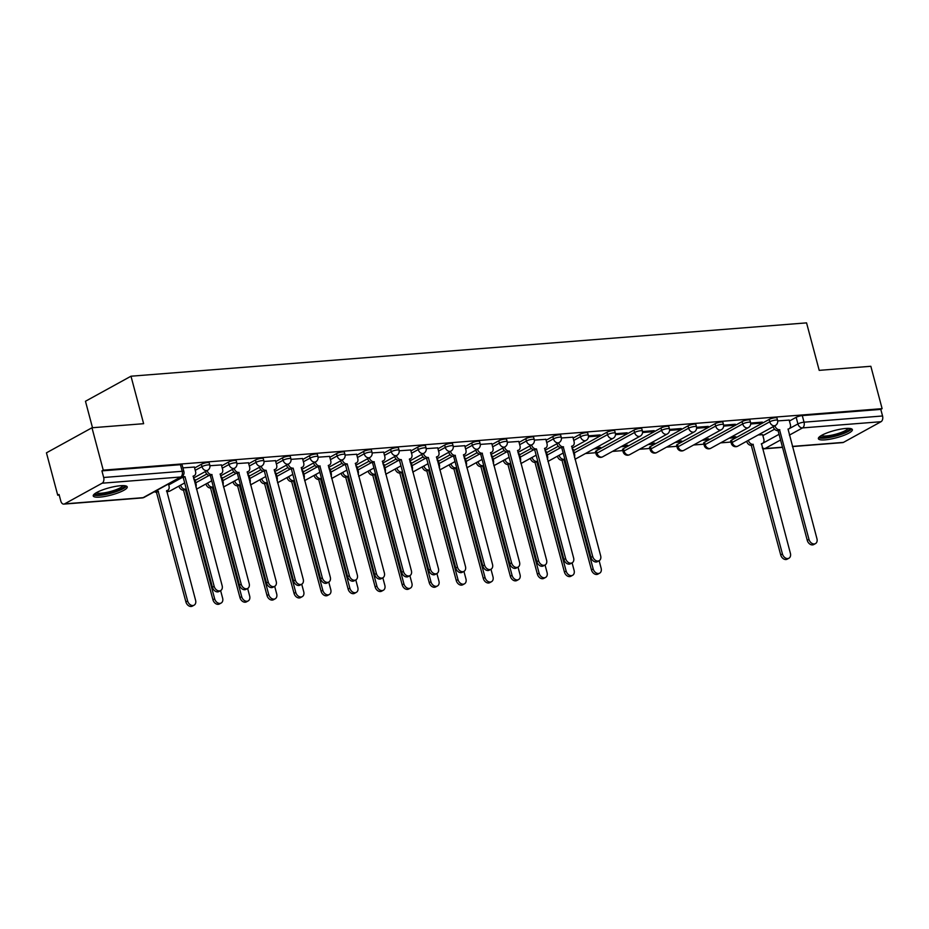 <?xml version="1.0" encoding="UTF-8"?>
<svg xmlns="http://www.w3.org/2000/svg" width="929" height="929" viewBox="0 0 929 929"><rect width="100%" height="100%" fill="white"/><g stroke="black" fill="none" stroke-linecap="round" stroke-linejoin="round"><path stroke-width="1.39" d="M209.176 462.851A4.506 0.964 165.1 0 0 207.469 462.549A4.506 0.964 165.1 0 0 201.349 464.279L201.976 466.625A4.506 0.964 -14.9 0 1 208.096 464.895A4.506 0.964 -14.9 0 1 209.803 465.185L209.176 462.851M236.21 460.714A4.506 0.964 165.1 0 0 234.503 460.412A4.506 0.964 165.1 0 0 228.383 462.143L229.01 464.488A4.506 0.964 -14.9 0 1 235.13 462.758A4.506 0.964 -14.9 0 1 236.837 463.06L236.21 460.714M263.255 458.578A4.506 0.964 165.1 0 0 261.548 458.276A4.506 0.964 165.1 0 0 255.429 460.018L256.044 462.352A4.506 0.964 -14.9 0 1 262.164 460.621A4.506 0.964 -14.9 0 1 263.871 460.923L263.255 458.578M290.289 456.441A4.506 0.964 165.1 0 0 288.582 456.139A4.506 0.964 165.1 0 0 282.462 457.881L283.09 460.215A4.506 0.964 -14.9 0 1 289.209 458.485A4.506 0.964 -14.9 0 1 290.905 458.787L290.289 456.441M317.323 454.304A4.506 0.964 165.1 0 0 315.616 454.014A4.506 0.964 165.1 0 0 309.496 455.744L310.123 458.09A4.506 0.964 -14.9 0 1 316.243 456.348A4.506 0.964 -14.9 0 1 317.95 456.65L317.323 454.304M344.357 452.179A4.506 0.964 165.1 0 0 342.65 451.877A4.506 0.964 165.1 0 0 336.53 453.607L337.157 455.953A4.506 0.964 -14.9 0 1 343.277 454.211A4.506 0.964 -14.9 0 1 344.984 454.513L344.357 452.179M371.403 450.042A4.506 0.964 165.1 0 0 369.696 449.741A4.506 0.964 165.1 0 0 363.576 451.471L364.191 453.816A4.506 0.964 -14.9 0 1 370.311 452.086A4.506 0.964 -14.9 0 1 372.018 452.388L371.403 450.042M398.436 447.906A4.506 0.964 165.1 0 0 396.729 447.604A4.506 0.964 165.1 0 0 390.61 449.334L391.237 451.68A4.506 0.964 -14.9 0 1 397.357 449.95A4.506 0.964 -14.9 0 1 399.052 450.251L398.436 447.906M425.47 445.769A4.506 0.964 165.1 0 0 423.763 445.467A4.506 0.964 165.1 0 0 417.644 447.209L418.271 449.543A4.506 0.964 -14.9 0 1 424.39 447.813A4.506 0.964 -14.9 0 1 426.097 448.115L425.47 445.769M452.504 443.632A4.506 0.964 165.1 0 0 450.809 443.33A4.506 0.964 165.1 0 0 444.677 445.072L445.305 447.418A4.506 0.964 -14.9 0 1 451.424 445.676A4.506 0.964 -14.9 0 1 453.131 445.978L452.504 443.632M479.55 441.507A4.506 0.964 165.1 0 0 477.843 441.205A4.506 0.964 165.1 0 0 471.723 442.936L472.338 445.281A4.506 0.964 -14.9 0 1 478.458 443.539A4.506 0.964 -14.9 0 1 480.165 443.841L479.55 441.507M506.584 439.371A4.506 0.964 165.1 0 0 504.877 439.069A4.506 0.964 165.1 0 0 498.757 440.799L499.384 443.145A4.506 0.964 -14.9 0 1 505.504 441.414A4.506 0.964 -14.9 0 1 507.199 441.705L506.584 439.371M533.618 437.234A4.506 0.964 165.1 0 0 531.911 436.932A4.506 0.964 165.1 0 0 525.791 438.662L526.418 441.008A4.506 0.964 -14.9 0 1 532.538 439.278A4.506 0.964 -14.9 0 1 534.245 439.58L533.618 437.234M560.651 435.097A4.506 0.964 165.1 0 0 558.956 434.795A4.506 0.964 165.1 0 0 552.825 436.537L553.452 438.871A4.506 0.964 -14.9 0 1 559.572 437.141A4.506 0.964 -14.9 0 1 561.279 437.443L560.651 435.097M587.697 432.96A4.506 0.964 165.1 0 0 585.99 432.659A4.506 0.964 165.1 0 0 579.87 434.4L580.486 436.735A4.506 0.964 -14.9 0 1 586.605 435.004A4.506 0.964 -14.9 0 1 588.312 435.306L587.697 432.96M614.731 430.824A4.506 0.964 165.1 0 0 613.024 430.533A4.506 0.964 165.1 0 0 606.904 432.264L607.531 434.609A4.506 0.964 -14.9 0 1 613.651 432.868A4.506 0.964 -14.9 0 1 615.358 433.169L614.731 430.824M641.765 428.699A4.506 0.964 165.1 0 0 640.058 428.397A4.506 0.964 165.1 0 0 633.938 430.127L634.565 432.473A4.506 0.964 -14.9 0 1 640.685 430.731A4.506 0.964 -14.9 0 1 642.392 431.033L641.765 428.699M668.799 426.562A4.506 0.964 165.1 0 0 667.103 426.26A4.506 0.964 165.1 0 0 660.972 427.99L661.599 430.336A4.506 0.964 -14.9 0 1 667.719 428.606A4.506 0.964 -14.9 0 1 669.426 428.896L668.799 426.562M695.844 424.425A4.506 0.964 165.1 0 0 694.137 424.123A4.506 0.964 165.1 0 0 688.017 425.854L688.633 428.199A4.506 0.964 -14.9 0 1 694.753 426.469A4.506 0.964 -14.9 0 1 696.46 426.771L695.844 424.425M722.878 422.289A4.506 0.964 165.1 0 0 721.171 421.987A4.506 0.964 165.1 0 0 715.051 423.729L715.678 426.063A4.506 0.964 -14.9 0 1 721.798 424.332A4.506 0.964 -14.9 0 1 723.505 424.634L722.878 422.289M749.912 420.152A4.506 0.964 165.1 0 0 748.205 419.85A4.506 0.964 165.1 0 0 742.085 421.592L742.712 423.926A4.506 0.964 -14.9 0 1 748.832 422.196A4.506 0.964 -14.9 0 1 750.539 422.498L749.912 420.152M776.946 418.015A4.506 0.964 165.1 0 0 775.25 417.725A4.506 0.964 165.1 0 0 769.131 419.455L769.746 421.801A4.506 0.964 -14.9 0 1 775.866 420.059A4.506 0.964 -14.9 0 1 777.573 420.361L776.946 418.015M825.033 439.858A17.593 3.751 165.1 0 0 843.346 435.573A17.593 3.751 165.1 0 0 852.381 429.639A17.593 3.751 165.1 0 0 845.738 428.466A17.593 3.751 165.1 0 0 827.414 432.751A17.593 3.751 165.1 0 0 818.379 438.685A17.593 3.751 165.1 0 0 825.033 439.858M99.891 497.108A17.593 3.751 165.1 0 0 118.204 492.823A17.593 3.751 165.1 0 0 127.238 486.889A17.593 3.751 165.1 0 0 120.596 485.716A17.593 3.751 165.1 0 0 102.271 490.013A17.593 3.751 165.1 0 0 93.237 495.935A17.593 3.751 165.1 0 0 99.891 497.108M91.971 427.77L143.623 423.694L130.989 376.21L806.558 322.874L819.204 370.357L870.845 366.281L882.12 408.655L103.247 470.155L91.971 427.77L46.45 452.829L57.726 495.203L59.212 495.087M585.444 453.538L595.768 452.725M612.49 451.401L622.802 450.588M639.524 449.264L649.835 448.452M666.557 447.128L676.869 446.315M693.591 444.991L703.915 444.178M720.637 442.866L730.949 442.053M92.505 427.735L85.468 401.258L130.989 376.21M57.726 495.203L59.05 494.472L60.815 501.068A4.506 2.868 -94.5 0 0 63.822 504.11A4.506 2.868 -94.5 0 0 64.6 503.866L102.155 483.196A4.506 2.868 -94.5 0 0 103.676 477.483L182.189 471.282A4.506 0.964 -14.9 0 1 183.896 471.584L182.142 464.988A4.506 0.964 -14.9 0 0 180.435 464.686L182.189 471.282A4.506 2.868 -94.5 0 1 180.667 477.007L102.155 483.196M103.247 470.155L101.923 470.875L103.676 477.483M762.883 435.631L774.589 429.198M789.429 421.023L796.165 417.318L797.918 423.926A4.506 0.964 -14.9 0 1 804.038 422.184L882.55 415.983A4.506 2.868 85.5 0 1 881.029 421.708L843.462 442.378A4.506 2.868 85.5 0 1 842.684 442.61L792.425 446.582M882.55 415.983L880.797 409.387L882.12 408.655M729.126 438.186L733.817 437.814L733.573 436.897M733.817 437.814L735.814 436.723L731.123 437.094M750.678 423.972L760.363 423.206L760.119 422.289M760.363 423.206L762.361 422.114L750.644 423.043M702.092 440.323L706.783 439.951L706.539 439.034M706.783 439.951L708.781 438.86L704.077 439.231M723.645 426.109L733.329 425.343L733.086 424.425M733.329 425.343L735.327 424.251L723.61 425.18M675.058 442.459L679.749 442.088L679.505 441.17M679.749 442.088L681.735 440.996L677.044 441.356M696.599 428.246L706.295 427.479L706.052 426.562M706.295 427.479L708.281 426.388L696.576 427.305M648.012 444.596L652.715 444.225L652.472 443.307M652.715 444.225L654.701 443.121L650.01 443.493M669.565 430.382L679.262 429.616L679.018 428.699M679.262 429.616L681.247 428.524L669.53 429.442M620.978 446.721L625.67 446.361L625.426 445.432M625.67 446.361L627.667 445.258L622.976 445.63M642.531 432.519L652.216 431.753L651.972 430.835M652.216 431.753L654.213 430.65L642.496 431.579M593.945 448.858L598.636 448.486L598.392 447.569M598.636 448.486L600.633 447.395L595.93 447.766M615.497 434.644L625.182 433.889L624.938 432.96M625.182 433.889L627.18 432.786L615.462 433.715M573.379 449.648L572.403 449.624M588.452 436.781L598.148 436.015L597.904 435.097M598.148 436.015L600.134 434.923L588.429 435.852M546.345 451.784L545.358 451.761M572.891 437.176L561.383 437.977M519.311 453.909L518.324 453.898M545.857 439.312L534.349 440.114M492.277 456.046L491.29 456.023M518.812 441.438L507.315 442.25M465.232 458.183L464.256 458.16M491.778 443.574L480.281 444.387M438.198 460.319L437.211 460.296M464.744 445.711L453.236 446.524M411.164 462.456L410.177 462.433M437.71 447.848L426.202 448.661M384.13 464.593L383.143 464.57M410.664 449.984L399.168 450.786M357.084 466.718L356.109 466.706M383.631 452.121L372.134 452.922M330.05 468.855L329.063 468.831M356.597 454.246L345.089 455.059M303.017 470.991L302.03 470.968M329.563 456.383L318.055 457.196M275.971 473.128L274.996 473.105M302.517 458.52L291.021 459.332M248.937 475.265L247.962 475.242M275.483 460.656L263.987 461.469M221.903 477.39L220.916 477.378M248.449 462.793L236.941 463.594M194.869 479.527L193.882 479.503M221.416 464.918L209.908 465.731M194.37 467.055L182.908 467.868M194.625 467.984L201.349 464.279M195.113 480.456L206.807 474.022M221.659 465.847L228.383 462.143M222.147 478.319L233.841 471.886M248.693 463.71L255.429 460.018M249.181 476.182L260.886 469.749M275.727 461.585L282.462 457.881M276.227 474.057L287.92 467.612M302.773 459.449L309.496 455.744M303.26 471.92L314.954 465.487M329.807 457.312L336.53 453.607M330.294 469.784L341.988 463.35M356.841 455.175L363.576 451.471M357.328 467.647L369.034 461.214M383.874 453.038L390.61 449.334M384.374 465.51L396.068 459.077M410.92 450.902L417.644 447.209M411.408 463.374L423.101 456.94M437.954 448.777L444.677 445.072M438.442 461.248L450.135 454.804M464.988 446.64L471.723 442.936M465.487 459.112L477.181 452.678M492.022 444.503L498.757 440.799M492.521 456.975L504.215 450.542M519.067 442.367L525.791 438.662M519.555 454.838L531.249 448.405M546.101 440.23L552.825 436.537M546.589 452.702L558.283 446.268M573.135 438.105L579.87 434.4M573.634 450.577L606.904 432.264M596.383 450.797L596.999 453.143A4.506 0.964 -14.9 0 0 596.104 454.026L595.489 451.68A4.506 0.964 165.1 0 1 596.383 450.797L633.938 430.127M623.417 448.661L624.044 451.006A4.506 0.964 -14.9 0 0 623.15 451.889L622.523 449.543A4.506 0.964 165.1 0 1 623.417 448.661L660.972 427.99M650.451 446.524L651.078 448.87A4.506 0.964 -14.9 0 0 650.184 449.752L649.557 447.418A4.506 0.964 165.1 0 1 650.451 446.524L688.017 425.854M677.485 444.387L678.112 446.733A4.506 0.964 -14.9 0 0 677.218 447.615L676.591 445.281A4.506 0.964 165.1 0 1 677.485 444.387L715.051 423.729M704.53 442.262L705.146 444.596A4.506 0.964 -14.9 0 0 704.252 445.49L703.636 443.145A4.506 0.964 165.1 0 1 704.53 442.262L742.085 421.592M731.564 440.125L732.191 442.459A4.506 0.964 -14.9 0 0 731.297 443.354L730.67 441.008A4.506 0.964 165.1 0 1 731.564 440.125L769.131 419.455M762.639 434.702L758.157 434.958M789.185 420.094L777.678 420.907M101.923 470.875L180.435 464.686M880.797 409.387L802.284 415.588A4.506 0.964 165.1 0 0 796.165 417.318M779.803 429.709L777.817 430.684A4.506 3.344 -118.8 0 1 773.218 426.701L774.937 425.749A4.506 3.344 61.2 0 0 779.536 429.732L808.985 539.377A5.191 3.844 61.2 0 0 815.465 543.604A5.191 3.844 61.2 0 0 816.951 538.75L788.036 429.07A4.506 3.344 61.2 0 0 789.069 428.757A4.506 3.344 61.2 0 0 790.37 424.53L789.162 420.001M815.465 543.604L813.746 544.557A5.191 3.844 -118.8 0 1 807.255 540.33L778.072 430.661M788.918 558.213L787.2 559.165A5.191 3.844 -118.8 0 1 780.708 554.938L751.271 445.293A4.506 3.344 -118.8 0 1 746.672 441.31L748.391 440.358A4.506 3.344 61.2 0 0 753.001 444.341L782.439 553.986A5.191 3.844 61.2 0 0 788.918 558.213A5.191 3.844 61.2 0 0 790.405 553.359L761.49 443.667A4.506 3.344 61.2 0 0 762.523 443.365A4.506 3.344 61.2 0 0 763.824 439.138L762.616 434.609M751.526 445.27L753.256 444.317M849.605 428.432A15.224 3.24 -14.9 0 1 840.582 434.122A15.224 3.24 -14.9 0 1 820.202 436.258M821.399 435.492A14.098 3.008 165.1 0 0 839.886 432.937A14.098 3.008 165.1 0 0 848.177 428.362M818.681 437.64A17.477 3.728 165.1 0 0 841.419 434.366A17.477 3.728 165.1 0 0 851.614 428.884M124.463 485.681A15.224 3.24 -14.9 0 1 115.44 491.371A15.224 3.24 -14.9 0 1 95.06 493.508M96.256 492.742A14.098 3.008 165.1 0 0 114.743 490.187A14.098 3.008 165.1 0 0 123.034 485.623M93.539 494.89A17.477 3.728 165.1 0 0 116.276 491.627A17.477 3.728 165.1 0 0 126.472 486.134M563.508 446.791L561.522 447.766A4.506 3.344 -118.8 0 1 556.924 443.772L558.643 442.831A4.506 3.344 61.2 0 0 563.241 446.814L592.69 556.459A5.191 3.844 61.2 0 0 599.17 560.686A5.191 3.844 61.2 0 0 600.657 555.832L571.741 446.141A4.506 3.344 61.2 0 0 572.775 445.839A4.506 3.344 61.2 0 0 574.076 441.612L572.868 437.071M559.13 455.268L559.142 455.303A4.506 3.344 61.2 0 0 563.74 459.286L593.178 568.931A5.191 3.844 61.2 0 0 599.658 573.158A5.191 3.844 61.2 0 0 601.144 568.304L599.135 560.71L597.452 561.639A5.191 3.844 -118.8 0 1 590.96 557.4L561.778 447.743M529.89 445.908L531.609 444.956A4.506 3.344 61.2 0 0 536.207 448.951L534.489 449.891A4.506 3.344 -118.8 0 1 529.89 445.908L529.878 445.885M536.474 448.928L565.645 558.596A5.191 3.844 61.2 0 0 572.136 562.823L570.406 563.775A5.191 3.844 -118.8 0 1 563.926 559.537L534.744 449.88M572.136 562.823A5.191 3.844 61.2 0 0 573.623 557.957L544.696 448.277A4.506 3.344 61.2 0 0 545.741 447.964A4.506 3.344 61.2 0 0 547.03 443.748L545.834 439.208M502.844 448.045L504.575 447.093A4.506 3.344 61.2 0 0 509.173 451.076L507.443 452.028A4.506 3.344 -118.8 0 1 502.844 448.045L502.844 448.022M509.429 451.064L538.611 560.721A5.191 3.844 61.2 0 0 545.102 564.96L543.372 565.9A5.191 3.844 -118.8 0 1 536.881 561.673L507.71 452.005M545.102 564.96A5.191 3.844 61.2 0 0 546.589 560.094L517.662 450.414A4.506 3.344 61.2 0 0 518.707 450.101A4.506 3.344 61.2 0 0 519.996 445.874L518.788 441.345M482.395 453.201L480.409 454.165A4.506 3.344 -118.8 0 1 475.811 450.182L477.541 449.23A4.506 3.344 61.2 0 0 482.139 453.213L511.577 562.858A5.191 3.844 61.2 0 0 518.057 567.085A5.191 3.844 61.2 0 0 519.543 562.231L490.628 452.551A4.506 3.344 61.2 0 0 491.673 452.237A4.506 3.344 61.2 0 0 492.962 448.01L491.755 443.481M478.017 461.678L478.029 461.701A4.506 3.344 61.2 0 0 482.627 465.684L512.065 575.33A5.191 3.844 61.2 0 0 518.556 579.557A5.191 3.844 61.2 0 0 520.043 574.703L518.022 567.108L516.338 568.037A5.191 3.844 -118.8 0 1 509.847 563.81L480.665 454.142M455.361 455.326L453.375 456.302A4.506 3.344 -118.8 0 1 448.777 452.318L450.495 451.366A4.506 3.344 61.2 0 0 455.094 455.349L484.543 564.995A5.191 3.844 61.2 0 0 491.023 569.222A5.191 3.844 61.2 0 0 492.509 564.367L463.594 454.676A4.506 3.344 61.2 0 0 464.628 454.374A4.506 3.344 61.2 0 0 465.928 450.147L464.721 445.618M491.023 569.222L489.304 570.174A5.191 3.844 -118.8 0 1 482.813 565.947L453.631 456.278M423.45 453.48L423.461 453.503A4.506 3.344 61.2 0 0 428.06 457.486L426.341 458.438A4.506 3.344 -118.8 0 1 421.731 454.455L421.731 454.42M428.327 457.463L457.498 567.131A5.191 3.844 61.2 0 0 463.989 571.358L462.259 572.31A5.191 3.844 -118.8 0 1 455.779 568.083L426.597 458.415M463.989 571.358A5.191 3.844 61.2 0 0 465.475 566.504L436.549 456.813A4.506 3.344 61.2 0 0 437.594 456.511A4.506 3.344 61.2 0 0 438.883 452.284L437.687 447.755M396.416 455.605L396.428 455.64A4.506 3.344 61.2 0 0 401.026 459.623L399.296 460.575A4.506 3.344 -118.8 0 1 394.697 456.58L394.697 456.557M401.282 459.6L430.464 569.268A5.191 3.844 61.2 0 0 436.955 573.495L435.225 574.447A5.191 3.844 -118.8 0 1 428.733 570.209L399.563 460.552M436.955 573.495A5.191 3.844 61.2 0 0 438.442 568.629L409.515 458.949A4.506 3.344 61.2 0 0 410.56 458.647A4.506 3.344 61.2 0 0 411.849 454.42L410.641 449.88M374.248 461.736L372.262 462.7A4.506 3.344 -118.8 0 1 367.663 458.717L369.394 457.765A4.506 3.344 61.2 0 0 373.992 461.759L403.43 571.393A5.191 3.844 61.2 0 0 409.91 575.632A5.191 3.844 61.2 0 0 411.396 570.766L382.481 461.086A4.506 3.344 61.2 0 0 383.526 460.772A4.506 3.344 61.2 0 0 384.815 456.557L383.607 452.017M409.91 575.632L408.191 576.572A5.191 3.844 -118.8 0 1 401.7 572.345L372.517 462.688M342.348 459.878L342.348 459.901A4.506 3.344 61.2 0 0 346.947 463.885L345.228 464.837A4.506 3.344 -118.8 0 1 340.629 460.854L340.618 460.83M347.214 463.873L376.396 573.53A5.191 3.844 61.2 0 0 382.876 577.768L381.157 578.709A5.191 3.844 -118.8 0 1 374.666 574.482L345.483 464.814M382.876 577.768A5.191 3.844 61.2 0 0 384.362 572.903L355.447 463.223A4.506 3.344 61.2 0 0 356.481 462.909A4.506 3.344 61.2 0 0 357.781 458.682L356.573 454.153M320.18 465.998L318.194 466.973A4.506 3.344 -118.8 0 1 313.584 462.99L315.314 462.038A4.506 3.344 61.2 0 0 319.913 466.021L349.35 575.666A5.191 3.844 61.2 0 0 355.842 579.893A5.191 3.844 61.2 0 0 357.328 575.039L328.401 465.359A4.506 3.344 61.2 0 0 329.447 465.046A4.506 3.344 61.2 0 0 330.736 460.819L329.528 456.29M355.842 579.893L354.112 580.846A5.191 3.844 -118.8 0 1 347.632 576.619L318.45 466.95M286.55 465.127L288.28 464.175A4.506 3.344 61.2 0 0 292.879 468.158L291.149 469.11A4.506 3.344 -118.8 0 1 286.55 465.127L286.55 465.092M293.134 468.135L322.317 577.803A5.191 3.844 61.2 0 0 328.808 582.03L327.078 582.982A5.191 3.844 -118.8 0 1 320.586 578.755L291.416 469.087M328.808 582.03A5.191 3.844 61.2 0 0 330.294 577.176L301.368 467.484A4.506 3.344 61.2 0 0 302.413 467.182A4.506 3.344 61.2 0 0 303.702 462.956L302.494 458.427M259.516 467.252L261.246 466.312A4.506 3.344 61.2 0 0 265.845 470.295L264.115 471.247A4.506 3.344 -118.8 0 1 259.516 467.252L259.505 467.229M266.1 470.271L295.283 579.94A5.191 3.844 61.2 0 0 301.762 584.167L300.044 585.119A5.191 3.844 -118.8 0 1 293.552 580.892L264.37 471.224M302.262 596.639L300.531 597.591A5.191 3.844 -118.8 0 1 294.04 593.364L264.602 483.719A4.506 3.344 -118.8 0 1 260.004 479.724L261.734 478.783A4.506 3.344 61.2 0 0 266.333 482.766L295.77 592.412A5.191 3.844 61.2 0 0 302.262 596.639A5.191 3.844 61.2 0 0 303.748 591.785L301.728 584.19A5.191 3.844 61.2 0 0 303.249 579.313L274.334 469.621A4.506 3.344 61.2 0 0 275.379 469.319A4.506 3.344 61.2 0 0 276.668 465.092L275.46 460.552M239.067 472.408L237.081 473.372A4.506 3.344 -118.8 0 1 232.482 469.389L234.201 468.448A4.506 3.344 61.2 0 0 238.799 472.431L268.237 582.077A5.191 3.844 61.2 0 0 274.729 586.304A5.191 3.844 61.2 0 0 276.215 581.438L247.3 471.758A4.506 3.344 61.2 0 0 248.333 471.456A4.506 3.344 61.2 0 0 249.634 467.229L248.426 462.688M274.729 586.304L273.01 587.256A5.191 3.844 -118.8 0 1 266.518 583.017L237.336 473.36M212.021 474.545L210.047 475.509A4.506 3.344 -118.8 0 1 205.437 471.526L207.167 470.573A4.506 3.344 61.2 0 0 211.766 474.568L241.203 584.202A5.191 3.844 61.2 0 0 247.695 588.44A5.191 3.844 61.2 0 0 249.181 583.575L220.254 473.895A4.506 3.344 61.2 0 0 221.299 473.581A4.506 3.344 61.2 0 0 222.588 469.354L221.381 464.825M247.695 588.44L245.964 589.381A5.191 3.844 -118.8 0 1 239.485 585.154L210.302 475.497M574.389 457.091A4.506 3.344 61.2 0 0 574.563 454.084L573.356 449.543M599.658 573.158L597.939 574.11A5.191 3.844 -118.8 0 1 591.448 569.872L562.01 460.238A4.506 3.344 -118.8 0 1 557.412 456.244L559.142 455.303M562.277 460.215L563.996 459.263M572.624 575.295L570.905 576.247A5.191 3.844 -118.8 0 1 564.414 572.009L534.976 462.363A4.506 3.344 -118.8 0 1 530.378 458.38L532.096 457.428A4.506 3.344 61.2 0 0 536.695 461.423L566.144 571.068A5.191 3.844 61.2 0 0 572.624 575.295A5.191 3.844 61.2 0 0 574.11 570.429L572.09 562.846M547.355 459.228A4.506 3.344 61.2 0 0 547.529 456.22L546.322 451.68M535.232 462.352L536.962 461.399M545.59 577.432L543.86 578.372A5.191 3.844 -118.8 0 1 537.38 574.145L507.942 464.5A4.506 3.344 -118.8 0 1 503.344 460.517L505.062 459.565A4.506 3.344 61.2 0 0 509.661 463.548L539.099 573.193A5.191 3.844 61.2 0 0 545.59 577.432A5.191 3.844 61.2 0 0 547.076 572.566L545.056 564.983M520.31 461.365A4.506 3.344 61.2 0 0 520.484 458.345L519.288 453.816M508.198 464.477L509.928 463.536M493.276 463.501A4.506 3.344 61.2 0 0 493.45 460.482L492.242 455.953M518.556 579.557L516.826 580.509A5.191 3.844 -118.8 0 1 510.346 576.282L480.897 466.637A4.506 3.344 -118.8 0 1 476.298 462.654L478.029 461.701M481.164 466.613L482.883 465.673M450.983 463.815L450.995 463.838A4.506 3.344 61.2 0 0 455.593 467.821L485.031 577.466A5.191 3.844 61.2 0 0 491.511 581.693A5.191 3.844 61.2 0 0 492.997 576.839L490.976 569.245M466.242 465.638A4.506 3.344 61.2 0 0 466.416 462.619L465.208 458.09M491.511 581.693L489.792 582.646A5.191 3.844 -118.8 0 1 483.301 578.419L453.863 468.773A4.506 3.344 -118.8 0 1 449.264 464.79L450.995 463.838M454.13 468.75L455.849 467.798M464.477 583.83L462.758 584.782A5.191 3.844 -118.8 0 1 456.267 580.555L426.829 470.91A4.506 3.344 -118.8 0 1 422.231 466.927L423.949 465.975A4.506 3.344 61.2 0 0 428.548 469.958L457.997 579.603A5.191 3.844 61.2 0 0 464.477 583.83A5.191 3.844 61.2 0 0 465.963 578.976L463.943 571.381M439.208 467.763A4.506 3.344 61.2 0 0 439.382 464.755L438.174 460.227M427.085 470.887L428.815 469.935M437.443 585.967L435.713 586.919A5.191 3.844 -118.8 0 1 429.233 582.68L399.795 473.047A4.506 3.344 -118.8 0 1 395.197 469.052L396.915 468.111A4.506 3.344 61.2 0 0 401.514 472.095L430.951 581.74A5.191 3.844 61.2 0 0 437.443 585.967A5.191 3.844 61.2 0 0 438.929 581.101L436.909 573.518M412.162 469.9A4.506 3.344 61.2 0 0 412.337 466.892L411.141 462.352M400.051 473.024L401.781 472.071M369.87 470.213L369.881 470.237A4.506 3.344 61.2 0 0 374.48 474.231L403.918 583.865A5.191 3.844 61.2 0 0 410.409 588.103A5.191 3.844 61.2 0 0 411.895 583.238L409.875 575.655M385.129 472.037A4.506 3.344 61.2 0 0 385.303 469.029L384.095 464.488M410.409 588.103L408.679 589.044A5.191 3.844 -118.8 0 1 402.187 584.817L372.75 475.172A4.506 3.344 -118.8 0 1 368.151 471.189L369.881 470.237M373.017 475.16L374.735 474.208M342.836 472.35L342.847 472.373A4.506 3.344 61.2 0 0 347.446 476.356L376.884 586.002A5.191 3.844 61.2 0 0 383.363 590.24A5.191 3.844 61.2 0 0 384.85 585.375L382.829 577.792M358.095 474.173A4.506 3.344 61.2 0 0 358.269 471.154L357.061 466.625M383.363 590.24L381.645 591.181A5.191 3.844 -118.8 0 1 375.153 586.954L345.716 477.309A4.506 3.344 -118.8 0 1 341.117 473.325L342.847 472.373M345.971 477.285L347.701 476.345M356.33 592.365L354.611 593.317A5.191 3.844 -118.8 0 1 348.12 589.091L318.682 479.445A4.506 3.344 -118.8 0 1 314.083 475.462L315.802 474.51A4.506 3.344 61.2 0 0 320.4 478.493L349.85 588.138A5.191 3.844 61.2 0 0 356.33 592.365A5.191 3.844 61.2 0 0 357.816 587.511L355.795 579.917M331.061 476.31A4.506 3.344 61.2 0 0 331.235 473.291L330.027 468.762M318.937 479.422L320.668 478.47M329.296 594.502L327.565 595.454A5.191 3.844 -118.8 0 1 321.086 591.227L291.648 481.582A4.506 3.344 -118.8 0 1 287.049 477.599L288.768 476.647A4.506 3.344 61.2 0 0 293.367 480.63L322.804 590.275A5.191 3.844 61.2 0 0 329.296 594.502A5.191 3.844 61.2 0 0 330.782 589.648L328.761 582.053M304.015 478.447A4.506 3.344 61.2 0 0 304.189 475.427L302.993 470.898M291.903 481.559L293.634 480.607M276.981 480.572A4.506 3.344 61.2 0 0 277.156 477.564L275.948 473.024M264.87 483.695L266.588 482.743M234.689 480.885L234.7 480.92A4.506 3.344 61.2 0 0 239.299 484.903L268.736 594.548A5.191 3.844 61.2 0 0 275.216 598.775A5.191 3.844 61.2 0 0 276.703 593.91L274.682 586.327M249.947 482.708A4.506 3.344 61.2 0 0 250.122 479.701L248.914 475.16M275.216 598.775L273.498 599.728A5.191 3.844 -118.8 0 1 267.006 595.489L237.569 485.844A4.506 3.344 -118.8 0 1 232.97 481.861L234.7 480.92M237.824 485.832L239.554 484.88M248.182 600.912L246.464 601.853A5.191 3.844 -118.8 0 1 239.972 597.626L210.535 487.98A4.506 3.344 -118.8 0 1 205.936 483.997L207.655 483.045A4.506 3.344 61.2 0 0 212.253 487.04L241.703 596.673A5.191 3.844 61.2 0 0 248.182 600.912A5.191 3.844 61.2 0 0 249.669 596.046L247.648 588.463M222.914 484.845A4.506 3.344 61.2 0 0 223.088 481.826L221.88 477.297M210.79 487.969L212.52 487.017M221.148 603.037L219.418 603.989A5.191 3.844 -118.8 0 1 212.938 599.762L183.501 490.117A4.506 3.344 -118.8 0 1 178.891 486.134L180.621 485.182A4.506 3.344 61.2 0 0 185.219 489.165L214.657 598.81A5.191 3.844 61.2 0 0 221.148 603.037A5.191 3.844 61.2 0 0 222.635 598.183L220.614 590.589M195.868 486.982A4.506 3.344 61.2 0 0 196.042 483.963L194.835 479.434M183.756 490.094L185.486 489.153M182.56 476.101A4.506 3.344 61.2 0 0 184.732 476.693L183.001 477.645A4.506 3.344 -118.8 0 1 180.946 477.111M184.987 476.682L214.169 586.338A5.191 3.844 61.2 0 0 220.661 590.565L218.93 591.518A5.191 3.844 -118.8 0 1 212.439 587.291L183.268 477.622M220.661 590.565A5.191 3.844 61.2 0 0 222.147 585.711L193.22 476.031A4.506 3.344 61.2 0 0 194.266 475.718A4.506 3.344 61.2 0 0 195.554 471.491L194.347 466.962M156.13 490.767A4.506 3.344 61.2 0 0 158.185 491.302L187.623 600.947A5.191 3.844 61.2 0 0 194.115 605.174A5.191 3.844 61.2 0 0 195.601 600.32L166.674 490.628A4.506 3.344 61.2 0 0 167.719 490.326A4.506 3.344 61.2 0 0 169.008 486.099L168.451 483.997M194.115 605.174L192.384 606.126A5.191 3.844 -118.8 0 1 185.893 601.899L156.455 492.254A4.506 3.344 -118.8 0 1 154.4 491.72M156.722 492.231L158.441 491.278M64.6 503.866L143.112 497.665L180.667 477.007A4.506 3.344 61.2 0 0 181.712 476.693A4.506 4.506 0 0 0 183.896 471.584M761.327 444.05L779.048 434.307M789.069 428.757L797.918 423.926A4.506 3.344 -118.8 0 0 802.517 427.909L789.383 435.132M780.557 439.986L764.95 448.579L782.473 447.186M792.379 446.408L843.462 442.378M881.029 421.708L802.517 427.909A4.506 2.868 -94.5 0 0 804.038 422.184L802.284 415.588M168.695 484.938L182.072 477.576M195.241 470.329L201.976 466.625A4.506 3.344 61.2 0 0 206.575 470.608A4.506 3.344 -118.8 0 0 207.62 470.306A4.506 4.506 0 0 0 209.803 465.185M195.74 482.801L209.106 475.439M222.286 468.193L229.01 464.488A4.506 3.344 61.2 0 0 233.609 468.471A4.506 3.344 -118.8 0 0 234.654 468.17A4.506 4.506 0 0 0 236.837 463.06M222.774 480.665L236.152 473.302M249.32 466.056L256.044 462.352A4.506 3.344 61.2 0 0 260.643 466.335A4.506 3.344 -118.8 0 0 261.688 466.033A4.506 4.506 0 0 0 263.871 460.923M249.808 478.528L263.186 471.166M276.354 463.919L283.09 460.215A4.506 3.344 61.2 0 0 287.688 464.21A4.506 3.344 -118.8 0 0 288.722 463.896A4.506 4.506 0 0 0 290.905 458.787M276.842 476.391L290.22 469.04M303.388 461.783L310.123 458.09A4.506 3.344 61.2 0 0 314.722 462.073A4.506 3.344 -118.8 0 0 315.767 461.759A4.506 4.506 0 0 0 317.95 456.65M303.888 474.254L317.253 466.904M330.434 459.658L337.157 455.953A4.506 3.344 61.2 0 0 341.756 459.936A4.506 3.344 -118.8 0 0 342.801 459.634A4.506 4.506 0 0 0 344.984 454.513M330.921 472.129L344.299 464.767M357.468 457.521L364.191 453.816A4.506 3.344 61.2 0 0 368.79 457.8A4.506 3.344 -118.8 0 0 369.835 457.498A4.506 4.506 0 0 0 372.018 452.388M357.955 469.993L371.333 462.63M384.501 455.384L391.237 451.68A4.506 3.344 61.2 0 0 395.835 455.663A4.506 3.344 -118.8 0 0 396.869 455.361A4.506 4.506 0 0 0 399.052 450.251M384.989 467.856L398.367 460.494M411.535 453.247L418.271 449.543A4.506 3.344 61.2 0 0 422.869 453.538A4.506 3.344 -118.8 0 0 423.914 453.224A4.506 4.506 0 0 0 426.097 448.115M412.035 465.719L425.401 458.357M438.581 451.111L445.305 447.418A4.506 3.344 61.2 0 0 449.903 451.401A4.506 3.344 -118.8 0 0 450.948 451.088A4.506 4.506 0 0 0 453.131 445.978M439.069 463.583L452.446 456.232M465.615 448.986L472.338 445.281A4.506 3.344 61.2 0 0 476.937 449.264A4.506 3.344 -118.8 0 0 477.982 448.951A4.506 4.506 0 0 0 480.165 443.841M466.103 461.458L479.48 454.095M492.649 446.849L499.384 443.145A4.506 3.344 61.2 0 0 503.982 447.128A4.506 3.344 -118.8 0 0 505.016 446.826A4.506 4.506 0 0 0 507.199 441.705M493.136 459.321L506.514 451.958M519.683 444.712L526.418 441.008A4.506 3.344 61.2 0 0 531.016 444.991A4.506 3.344 -118.8 0 0 532.062 444.689A4.506 4.506 0 0 0 534.245 439.58M520.182 457.184L533.548 449.822M546.728 442.576L553.452 438.871A4.506 3.344 61.2 0 0 558.05 442.854A4.506 3.344 -118.8 0 0 559.095 442.552A4.506 4.506 0 0 0 561.279 437.443M547.216 455.047L560.593 447.685M573.762 440.439L580.486 436.735A4.506 3.344 61.2 0 0 585.084 440.729A4.506 3.344 -118.8 0 0 586.129 440.416A4.506 4.506 0 0 0 588.312 435.306M574.25 452.911L607.531 434.609A4.506 3.344 61.2 0 0 612.13 438.593A4.506 3.344 -118.8 0 0 613.163 438.279A4.506 4.506 0 0 0 615.358 433.169M596.104 454.026A4.506 4.506 0 0 0 602.642 456.813A4.506 3.344 61.2 0 1 601.597 457.126A4.506 3.344 61.2 0 1 596.999 453.143L634.565 432.473A4.506 3.344 61.2 0 0 639.164 436.456A4.506 3.344 -118.8 0 0 640.209 436.142A4.506 4.506 0 0 0 642.392 431.033M623.15 451.889A4.506 4.506 0 0 0 629.676 454.676A4.506 3.344 61.2 0 1 628.643 454.989A4.506 3.344 61.2 0 1 624.044 451.006L661.599 430.336A4.506 3.344 61.2 0 0 666.198 434.319A4.506 3.344 -118.8 0 0 667.243 434.017A4.506 4.506 0 0 0 669.426 428.896M650.184 449.752A4.506 4.506 0 0 0 656.722 452.551A4.506 3.344 61.2 0 1 655.677 452.853A4.506 3.344 61.2 0 1 651.078 448.87L688.633 428.199A4.506 3.344 61.2 0 0 693.231 432.182A4.506 3.344 -118.8 0 0 694.277 431.88A4.506 4.506 0 0 0 696.46 426.771M677.218 447.615A4.506 4.506 0 0 0 683.756 450.414A4.506 3.344 61.2 0 1 682.71 450.716A4.506 3.344 61.2 0 1 678.112 446.733L715.678 426.063A4.506 3.344 61.2 0 0 720.277 430.046A4.506 3.344 -118.8 0 0 721.31 429.744A4.506 4.506 0 0 0 723.505 424.634M704.252 445.49A4.506 4.506 0 0 0 710.79 448.277A4.506 3.344 61.2 0 1 709.744 448.579A4.506 3.344 61.2 0 1 705.146 444.596L742.712 423.926A4.506 3.344 61.2 0 0 747.311 427.921A4.506 3.344 -118.8 0 0 748.356 427.607A4.506 4.506 0 0 0 750.539 422.498M731.297 443.354A4.506 4.506 0 0 0 737.823 446.141A4.506 3.344 61.2 0 1 736.79 446.454A4.506 3.344 61.2 0 1 732.191 442.459L769.746 421.801A4.506 3.344 61.2 0 0 774.345 425.784A4.506 3.344 -118.8 0 0 775.39 425.47A4.506 4.506 0 0 0 777.573 420.361M574.946 459.205A4.506 3.344 61.2 0 0 575.608 458.949A4.506 4.506 0 0 1 574.958 459.24M547.913 461.33A4.506 3.344 61.2 0 0 548.574 461.086A4.506 4.506 0 0 1 547.924 461.376M520.879 463.466A4.506 3.344 61.2 0 0 521.529 463.223A4.506 4.506 0 0 1 520.89 463.513M493.833 465.603A4.506 3.344 61.2 0 0 494.495 465.359A4.506 4.506 0 0 1 493.845 465.65M466.799 467.74A4.506 3.344 61.2 0 0 467.461 467.484A4.506 4.506 0 0 1 466.811 467.786M439.765 469.877A4.506 3.344 61.2 0 0 440.416 469.621A4.506 4.506 0 0 1 439.777 469.911M412.731 472.013A4.506 3.344 61.2 0 0 413.382 471.758A4.506 4.506 0 0 1 412.743 472.048M385.686 474.138A4.506 3.344 61.2 0 0 386.348 473.895A4.506 4.506 0 0 1 385.698 474.185M358.652 476.275A4.506 3.344 61.2 0 0 359.314 476.031A4.506 4.506 0 0 1 358.664 476.322M331.618 478.412A4.506 3.344 61.2 0 0 332.268 478.168A4.506 4.506 0 0 1 331.63 478.458M304.584 480.548A4.506 3.344 61.2 0 0 305.235 480.293A4.506 4.506 0 0 1 304.596 480.595M277.539 482.685A4.506 3.344 61.2 0 0 278.201 482.43A4.506 4.506 0 0 1 277.55 482.72M250.505 484.81A4.506 3.344 61.2 0 0 251.167 484.566A4.506 4.506 0 0 1 250.516 484.857M223.471 486.947A4.506 3.344 61.2 0 0 224.121 486.703A4.506 4.506 0 0 1 223.483 486.993M196.425 489.084A4.506 3.344 61.2 0 0 197.087 488.84A4.506 4.506 0 0 1 196.437 489.13M166.953 490.744A4.506 3.344 61.2 0 0 169.008 491.278A4.506 3.344 61.2 0 0 170.053 490.965A4.506 4.506 0 0 1 166.605 491.348M144.146 497.363A4.506 3.344 61.2 0 1 143.112 497.665A4.506 2.868 85.5 0 1 142.334 497.909A4.506 4.506 0 0 0 144.146 497.363L181.712 476.693M762.546 448.637A4.506 4.506 0 0 0 764.172 448.812A4.506 2.868 85.5 0 0 764.95 448.579A4.506 3.344 -118.8 0 1 762.268 447.604M779.536 429.732L777.817 430.684M808.985 539.377L807.255 540.33M751.271 445.293L753.001 444.341M780.708 554.938L782.439 553.986M563.241 446.814L561.522 447.766M592.69 556.459L590.96 557.4M536.207 448.951L534.489 449.891M565.645 558.596L563.926 559.537M509.173 451.076L507.443 452.028M538.611 560.721L536.881 561.673M482.139 453.213L480.409 454.165M511.577 562.858L509.847 563.81M455.094 455.349L453.375 456.302M484.543 564.995L482.813 565.947M428.06 457.486L426.341 458.438M423.461 453.503L421.731 454.455M457.498 567.131L455.779 568.083M401.026 459.623L399.296 460.575M396.428 455.64L394.697 456.58M430.464 569.268L428.733 570.209M373.992 461.759L372.262 462.7M403.43 571.393L401.7 572.345M346.947 463.885L345.228 464.837M342.348 459.901L340.629 460.854M376.396 573.53L374.666 574.482M319.913 466.021L318.194 466.973M349.35 575.666L347.632 576.619M292.879 468.158L291.149 469.11M322.317 577.803L320.586 578.755M265.845 470.295L264.115 471.247M295.283 579.94L293.552 580.892M238.799 472.431L237.081 473.372M268.237 582.077L266.518 583.017M211.766 474.568L210.047 475.509M241.203 584.202L239.485 585.154M562.01 460.238L563.74 459.286M591.448 569.872L593.178 568.931M534.976 462.363L536.695 461.423M564.414 572.009L566.144 571.068M507.942 464.5L509.661 463.548M537.38 574.145L539.099 573.193M480.897 466.637L482.627 465.684M510.346 576.282L512.065 575.33M453.863 468.773L455.593 467.821M483.301 578.419L485.031 577.466M426.829 470.91L428.548 469.958M456.267 580.555L457.997 579.603M399.795 473.047L401.514 472.095M429.233 582.68L430.951 581.74M372.75 475.172L374.48 474.231M402.187 584.817L403.918 583.865M345.716 477.309L347.446 476.356M375.153 586.954L376.884 586.002M318.682 479.445L320.4 478.493M348.12 589.091L349.85 588.138M291.648 481.582L293.367 480.63M321.086 591.227L322.804 590.275M264.602 483.719L266.333 482.766M294.04 593.364L295.77 592.412M237.569 485.844L239.299 484.903M267.006 595.489L268.736 594.548M210.535 487.98L212.253 487.04M239.972 597.626L241.703 596.673M183.501 490.117L185.219 489.165M212.938 599.762L214.657 598.81M184.732 476.693L183.001 477.645M214.169 586.338L212.439 587.291M156.455 492.254L158.185 491.302M185.893 601.899L187.623 600.947M775.39 425.47L737.823 446.141M748.356 427.607L710.79 448.277M721.31 429.744L683.756 450.414M694.277 431.88L656.722 452.551M667.243 434.017L629.676 454.676M640.209 436.142L602.642 456.813M613.163 438.279L575.608 458.949M586.129 440.416L572.02 448.184M563.195 453.038L548.574 461.086M559.095 442.552L544.975 450.321M536.149 455.175L521.529 463.223M532.062 444.689L517.941 452.458M509.115 457.312L494.495 465.359M505.016 446.826L490.907 454.583M482.081 459.449L467.461 467.484M477.982 448.951L463.873 456.72M455.047 461.574L440.416 469.621M450.948 451.088L436.827 458.856M428.002 463.71L413.382 471.758M423.914 453.224L409.794 460.993M400.968 465.847L386.348 473.895M396.869 455.361L382.76 463.13M373.934 467.984L359.314 476.031M369.835 457.498L355.726 465.266M346.9 470.12L332.268 478.168M342.801 459.634L328.68 467.392M319.855 472.257L305.235 480.293M315.767 461.759L301.646 469.528M292.821 474.382L278.201 482.43M288.722 463.896L274.612 471.665M265.787 476.519L251.167 484.566M261.688 466.033L247.578 473.802M238.753 478.656L224.121 486.703M234.654 468.17L220.533 475.938M211.707 480.792L197.087 488.84M207.62 470.306L193.499 478.063M184.674 482.929L170.053 490.965M63.822 504.11L142.334 497.909M764.172 448.812L782.52 447.36M761.315 444.027L762.523 443.365M572.775 445.839L571.567 446.501M545.741 447.964L544.533 448.637M518.707 450.101L517.499 450.774M491.673 452.237L490.454 452.911M464.628 454.374L463.42 455.036M437.594 456.511L436.386 457.173M410.56 458.647L409.352 459.309M383.526 460.772L382.307 461.446M356.481 462.909L355.273 463.583M329.447 465.046L328.239 465.708M302.413 467.182L301.205 467.844M275.379 469.319L274.16 469.981M248.333 471.456L247.126 472.118M221.299 473.581L220.092 474.254M194.266 475.718L193.058 476.391M166.512 490.988L167.719 490.326"/></g></svg>
